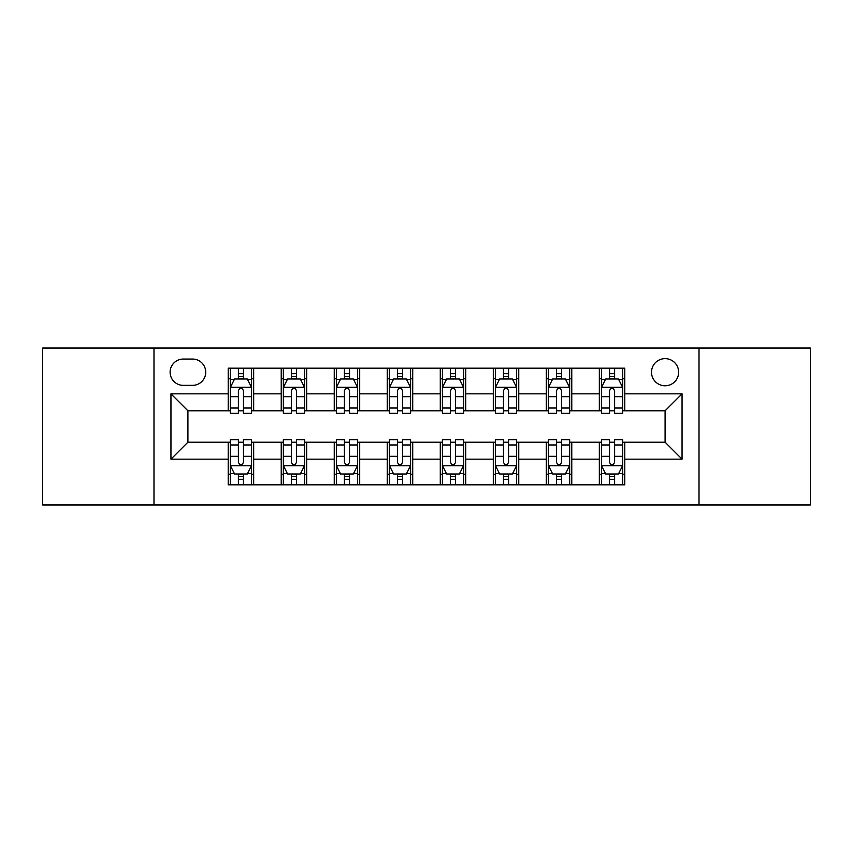 <?xml version="1.0" encoding="UTF-8"?>
<svg xmlns="http://www.w3.org/2000/svg" width="853" height="853" viewBox="0 0 853 853"><rect width="100%" height="100%" fill="white"/><g stroke="black" fill="none" stroke-linecap="round" stroke-linejoin="round"><path stroke-width="1.28" d="M665.084 358.633A13.573 13.573 0 0 0 651.511 372.207A13.573 13.573 0 0 0 665.084 385.78A13.573 13.573 0 0 0 678.657 372.207A13.573 13.573 0 0 0 665.084 358.633M699.012 504.965L810.35 504.965L810.35 348.035L699.012 348.035L699.012 504.965L153.988 504.965L153.988 348.035L42.65 348.035L42.65 504.965L153.988 504.965M183.256 385.353L192.586 385.353A13.147 13.147 0 0 0 205.733 372.207A13.147 13.147 0 0 0 192.586 359.06L183.256 359.06A13.147 13.147 0 0 0 170.11 372.207A13.147 13.147 0 0 0 183.256 385.353M699.012 348.035L153.988 348.035M228.209 459.159L170.952 459.159L170.952 393.841L228.209 393.841L228.209 410.805L187.916 410.805L187.916 442.195L228.209 442.195L228.209 484.824L624.791 484.824L624.791 442.195L665.084 442.195L665.084 410.805L624.791 410.805L624.791 393.841L682.048 393.841L682.048 459.159L624.791 459.159M624.791 393.841L624.791 368.176L228.209 368.176L228.209 393.841M599.339 368.176L599.339 410.805L601.461 410.805M609.522 410.805L614.608 410.805M622.669 410.805L624.791 410.805M599.339 410.805L569.644 410.805M546.325 368.176L546.325 410.805L548.436 410.805M556.497 410.805L561.594 410.805M546.325 410.805L516.63 410.805M493.301 368.176L493.301 410.805L495.422 410.805M503.483 410.805L508.569 410.805M493.301 410.805L463.616 410.805M440.287 368.176L440.287 410.805L442.408 410.805M450.469 410.805L455.555 410.805M440.287 410.805L410.592 410.805M387.262 368.176L387.262 410.805L389.384 410.805M397.445 410.805L402.531 410.805M387.262 410.805L357.578 410.805M334.248 368.176L334.248 410.805L336.37 410.805M344.431 410.805L349.517 410.805M334.248 410.805L304.564 410.805M281.234 368.176L281.234 410.805L283.356 410.805M291.406 410.805L296.503 410.805M281.234 410.805L251.539 410.805M228.209 410.805L230.331 410.805M238.392 410.805L243.478 410.805M228.209 442.195L230.331 442.195M238.392 442.195L243.478 442.195M251.539 442.195L253.661 442.195L253.661 484.824M283.356 442.195L253.661 442.195M291.406 442.195L296.503 442.195M304.564 442.195L306.675 442.195L306.675 484.824M336.37 442.195L306.675 442.195M344.431 442.195L349.517 442.195M357.578 442.195L359.699 442.195L359.699 484.824M389.384 442.195L359.699 442.195M397.445 442.195L402.531 442.195M410.592 442.195L412.713 442.195L412.713 484.824M442.408 442.195L412.713 442.195M450.469 442.195L455.555 442.195M463.616 442.195L465.738 442.195L465.738 484.824M495.422 442.195L465.738 442.195M503.483 442.195L508.569 442.195M516.63 442.195L518.752 442.195L518.752 484.824M548.436 442.195L518.752 442.195M556.497 442.195L561.594 442.195M569.644 442.195L571.766 442.195L571.766 484.824M601.461 442.195L571.766 442.195M609.522 442.195L614.608 442.195M622.669 442.195L624.791 442.195M253.661 368.176L253.661 410.805M228.209 378.785L230.331 378.785M238.392 378.785L243.478 378.785M251.539 378.785L253.661 378.785M228.209 474.215L230.331 474.215M238.392 474.215L243.478 474.215M251.539 474.215L253.661 474.215M281.234 442.195L281.234 484.824M306.675 368.176L306.675 410.805M281.234 378.785L283.356 378.785M291.406 378.785L296.503 378.785M304.564 378.785L306.675 378.785M281.234 474.215L283.356 474.215M291.406 474.215L296.503 474.215M304.564 474.215L306.675 474.215M334.248 442.195L334.248 484.824M334.248 474.215L336.37 474.215M344.431 474.215L349.517 474.215M357.578 474.215L359.699 474.215M359.699 368.176L359.699 410.805M334.248 378.785L336.37 378.785M344.431 378.785L349.517 378.785M357.578 378.785L359.699 378.785M387.262 442.195L387.262 484.824M387.262 474.215L389.384 474.215M397.445 474.215L402.531 474.215M410.592 474.215L412.713 474.215M412.713 368.176L412.713 410.805M387.262 378.785L389.384 378.785M397.445 378.785L402.531 378.785M410.592 378.785L412.713 378.785M440.287 442.195L440.287 484.824M440.287 474.215L442.408 474.215M450.469 474.215L455.555 474.215M463.616 474.215L465.738 474.215M465.738 368.176L465.738 410.805M440.287 378.785L442.408 378.785M450.469 378.785L455.555 378.785M463.616 378.785L465.738 378.785M493.301 442.195L493.301 484.824M493.301 474.215L495.422 474.215M503.483 474.215L508.569 474.215M516.63 474.215L518.752 474.215M518.752 368.176L518.752 410.805M493.301 378.785L495.422 378.785M503.483 378.785L508.569 378.785M516.63 378.785L518.752 378.785M546.325 442.195L546.325 484.824M546.325 474.215L548.436 474.215M556.497 474.215L561.594 474.215M569.644 474.215L571.766 474.215M571.766 368.176L571.766 410.805M546.325 378.785L548.436 378.785M556.497 378.785L561.594 378.785M569.644 378.785L571.766 378.785M599.339 442.195L599.339 484.824M599.339 474.215L601.461 474.215M609.522 474.215L614.608 474.215M622.669 474.215L624.791 474.215M599.339 378.785L601.461 378.785M609.522 378.785L614.608 378.785M622.669 378.785L624.791 378.785M187.916 410.805L170.952 393.841M187.916 442.195L170.952 459.159M682.048 393.841L665.084 410.805M682.048 459.159L665.084 442.195M243.478 373.699L238.392 373.699M251.539 408.033L243.478 408.033L243.478 413.353L251.539 413.353L251.539 387.475L247.295 378.999L234.575 378.999L230.331 387.475L230.331 413.353L238.392 413.353L238.392 408.033L230.331 408.033M230.331 387.475L230.331 368.176M251.539 387.475L251.539 368.176M238.392 378.999L238.392 368.176M243.478 368.176L243.478 378.999M243.478 408.033L243.478 390.663C241.783 387.39 240.088 387.39 238.392 390.663L238.392 408.033M238.392 479.301L243.478 479.301M230.331 444.967L238.392 444.967L238.392 439.647L230.331 439.647L230.331 465.525L234.575 474.001L247.295 474.001L251.539 465.525L251.539 439.647L243.478 439.647L243.478 444.967L251.539 444.967M251.539 465.525L251.539 484.824M230.331 465.525L230.331 484.824M243.478 474.001L243.478 484.824M238.392 484.824L238.392 474.001M238.392 444.967L238.392 462.337C240.088 465.61 241.783 465.61 243.478 462.337L243.478 444.967M296.503 373.699L291.406 373.699M304.564 408.033L296.503 408.033L296.503 413.353L304.564 413.353L304.564 387.475L300.32 378.999L287.589 378.999L283.356 387.475L283.356 413.353L291.406 413.353L291.406 408.033L283.356 408.033M283.356 387.475L283.356 368.176M304.564 387.475L304.564 368.176M291.406 378.999L291.406 368.176M296.503 368.176L296.503 378.999M296.503 408.033L296.503 390.663C294.807 387.39 293.112 387.39 291.406 390.663L291.406 408.033M349.517 373.699L344.431 373.699M357.578 408.033L349.517 408.033L349.517 413.353L357.578 413.353L357.578 387.475L353.334 378.999L340.614 378.999L336.37 387.475L336.37 413.353L344.431 413.353L344.431 408.033L336.37 408.033M336.37 387.475L336.37 368.176M357.578 387.475L357.578 368.176M344.431 378.999L344.431 368.176M349.517 368.176L349.517 378.999M349.517 408.033L349.517 390.663C347.821 387.39 346.126 387.39 344.431 390.663L344.431 408.033M402.531 373.699L397.445 373.699M410.592 408.033L402.531 408.033L402.531 413.353L410.592 413.353L410.592 387.475L406.348 378.999L393.628 378.999L389.384 387.475L389.384 413.353L397.445 413.353L397.445 408.033L389.384 408.033M389.384 387.475L389.384 368.176M410.592 387.475L410.592 368.176M397.445 378.999L397.445 368.176M402.531 368.176L402.531 378.999M402.531 408.033L402.531 390.663C400.846 387.39 399.14 387.39 397.445 390.663L397.445 408.033M291.406 479.301L296.503 479.301M283.356 444.967L291.406 444.967L291.406 439.647L283.356 439.647L283.356 465.525L287.589 474.001L300.32 474.001L304.564 465.525L304.564 439.647L296.503 439.647L296.503 444.967L304.564 444.967M304.564 465.525L304.564 484.824M283.356 465.525L283.356 484.824M296.503 474.001L296.503 484.824M291.406 484.824L291.406 474.001M291.406 444.967L291.406 462.337C293.101 465.61 294.797 465.61 296.503 462.337L296.503 444.967M344.431 479.301L349.517 479.301M336.37 444.967L344.431 444.967L344.431 439.647L336.37 439.647L336.37 465.525L340.614 474.001L353.334 474.001L357.578 465.525L357.578 439.647L349.517 439.647L349.517 444.967L357.578 444.967M357.578 465.525L357.578 484.824M336.37 465.525L336.37 484.824M349.517 474.001L349.517 484.824M344.431 484.824L344.431 474.001M344.431 444.967L344.431 462.337C346.126 465.61 347.821 465.61 349.517 462.337L349.517 444.967M397.445 479.301L402.531 479.301M389.384 444.967L397.445 444.967L397.445 439.647L389.384 439.647L389.384 465.525L393.628 474.001L406.348 474.001L410.592 465.525L410.592 439.647L402.531 439.647L402.531 444.967L410.592 444.967M410.592 465.525L410.592 484.824M389.384 465.525L389.384 484.824M402.531 474.001L402.531 484.824M397.445 484.824L397.445 474.001M397.445 444.967L397.445 462.337C399.14 465.61 400.835 465.61 402.531 462.337L402.531 444.967M455.555 373.699L450.469 373.699M463.616 408.033L455.555 408.033L455.555 413.353L463.616 413.353L463.616 387.475L459.372 378.999L446.652 378.999L442.408 387.475L442.408 413.353L450.469 413.353L450.469 408.033L442.408 408.033M442.408 387.475L442.408 368.176M463.616 387.475L463.616 368.176M450.469 378.999L450.469 368.176M455.555 368.176L455.555 378.999M455.555 408.033L455.555 390.663C453.86 387.39 452.165 387.39 450.469 390.663L450.469 408.033M450.469 479.301L455.555 479.301M442.408 444.967L450.469 444.967L450.469 439.647L442.408 439.647L442.408 465.525L446.652 474.001L459.372 474.001L463.616 465.525L463.616 439.647L455.555 439.647L455.555 444.967L463.616 444.967M463.616 465.525L463.616 484.824M442.408 465.525L442.408 484.824M455.555 474.001L455.555 484.824M450.469 484.824L450.469 474.001M450.469 444.967L450.469 462.337C452.154 465.61 453.86 465.61 455.555 462.337L455.555 444.967M508.569 373.699L503.483 373.699M516.63 408.033L508.569 408.033L508.569 413.353L516.63 413.353L516.63 387.475L512.386 378.999L499.666 378.999L495.422 387.475L495.422 413.353L503.483 413.353L503.483 408.033L495.422 408.033M495.422 387.475L495.422 368.176M516.63 387.475L516.63 368.176M503.483 378.999L503.483 368.176M508.569 368.176L508.569 378.999M508.569 408.033L508.569 390.663C506.874 387.39 505.179 387.39 503.483 390.663L503.483 408.033M503.483 479.301L508.569 479.301M495.422 444.967L503.483 444.967L503.483 439.647L495.422 439.647L495.422 465.525L499.666 474.001L512.386 474.001L516.63 465.525L516.63 439.647L508.569 439.647L508.569 444.967L516.63 444.967M516.63 465.525L516.63 484.824M495.422 465.525L495.422 484.824M508.569 474.001L508.569 484.824M503.483 484.824L503.483 474.001M503.483 444.967L503.483 462.337C505.179 465.61 506.874 465.61 508.569 462.337L508.569 444.967M561.594 373.699L556.497 373.699M569.644 408.033L561.594 408.033L561.594 413.353L569.644 413.353L569.644 387.475L565.411 378.999L552.68 378.999L548.436 387.475L548.436 413.353L556.497 413.353L556.497 408.033L548.436 408.033M548.436 387.475L548.436 368.176M569.644 387.475L569.644 368.176M556.497 378.999L556.497 368.176M561.594 368.176L561.594 378.999M561.594 408.033L561.594 390.663C559.899 387.39 558.203 387.39 556.497 390.663L556.497 408.033M556.497 479.301L561.594 479.301M548.436 444.967L556.497 444.967L556.497 439.647L548.436 439.647L548.436 465.525L552.68 474.001L565.411 474.001L569.644 465.525L569.644 439.647L561.594 439.647L561.594 444.967L569.644 444.967M569.644 465.525L569.644 484.824M548.436 465.525L548.436 484.824M561.594 474.001L561.594 484.824M556.497 484.824L556.497 474.001M556.497 444.967L556.497 462.337C558.193 465.61 559.888 465.61 561.594 462.337L561.594 444.967M614.608 373.699L609.522 373.699M622.669 408.033L614.608 408.033L614.608 413.353L622.669 413.353L622.669 387.475L618.425 378.999L605.705 378.999L601.461 387.475L601.461 413.353L609.522 413.353L609.522 408.033L601.461 408.033M601.461 387.475L601.461 368.176M622.669 387.475L622.669 368.176M609.522 378.999L609.522 368.176M614.608 368.176L614.608 378.999M614.608 408.033L614.608 390.663C612.912 387.39 611.217 387.39 609.522 390.663L609.522 408.033M609.522 479.301L614.608 479.301M601.461 444.967L609.522 444.967L609.522 439.647L601.461 439.647L601.461 465.525L605.705 474.001L618.425 474.001L622.669 465.525L622.669 439.647L614.608 439.647L614.608 444.967L622.669 444.967M622.669 465.525L622.669 484.824M601.461 465.525L601.461 484.824M614.608 474.001L614.608 484.824M609.522 484.824L609.522 474.001M609.522 444.967L609.522 462.337C611.217 465.61 612.912 465.61 614.608 462.337L614.608 444.967M281.234 459.159L253.661 459.159M281.234 393.841L253.661 393.841M334.248 393.841L306.675 393.841M334.248 459.159L306.675 459.159M387.262 393.841L359.699 393.841M387.262 459.159L359.699 459.159M440.287 393.841L412.713 393.841M440.287 459.159L412.713 459.159M493.301 393.841L465.738 393.841M493.301 459.159L465.738 459.159M546.325 393.841L518.752 393.841M546.325 459.159L518.752 459.159M599.339 393.841L571.766 393.841M599.339 459.159L571.766 459.159M251.432 387.262L230.438 387.262M230.331 379.5L234.319 379.5M247.551 379.5L251.539 379.5M238.392 396.666L230.331 396.666M251.539 396.666L243.478 396.666M243.478 376.397L238.392 376.397M230.438 465.738L251.432 465.738M251.539 473.5L247.551 473.5M234.319 473.5L230.331 473.5M243.478 456.334L251.539 456.334M230.331 456.334L238.392 456.334M238.392 476.603L243.478 476.603M304.457 387.262L283.463 387.262M283.356 379.5L287.344 379.5M300.576 379.5L304.564 379.5M291.406 396.666L283.356 396.666M304.564 396.666L296.503 396.666M296.503 376.397L291.406 376.397M357.471 387.262L336.477 387.262M336.37 379.5L340.358 379.5M353.59 379.5L357.578 379.5M344.431 396.666L336.37 396.666M357.578 396.666L349.517 396.666M349.517 376.397L344.431 376.397M410.485 387.262L389.49 387.262M389.384 379.5L393.372 379.5M406.604 379.5L410.592 379.5M397.445 396.666L389.384 396.666M410.592 396.666L402.531 396.666M402.531 376.397L397.445 376.397M283.463 465.738L304.457 465.738M304.564 473.5L300.576 473.5M287.344 473.5L283.356 473.5M296.503 456.334L304.564 456.334M283.356 456.334L291.406 456.334M291.406 476.603L296.503 476.603M336.477 465.738L357.471 465.738M357.578 473.5L353.59 473.5M340.358 473.5L336.37 473.5M349.517 456.334L357.578 456.334M336.37 456.334L344.431 456.334M344.431 476.603L349.517 476.603M389.49 465.738L410.485 465.738M410.592 473.5L406.604 473.5M393.372 473.5L389.384 473.5M402.531 456.334L410.592 456.334M389.384 456.334L397.445 456.334M397.445 476.603L402.531 476.603M463.51 387.262L442.515 387.262M442.408 379.5L446.396 379.5M459.628 379.5L463.616 379.5M450.469 396.666L442.408 396.666M463.616 396.666L455.555 396.666M455.555 376.397L450.469 376.397M442.515 465.738L463.51 465.738M463.616 473.5L459.628 473.5M446.396 473.5L442.408 473.5M455.555 456.334L463.616 456.334M442.408 456.334L450.469 456.334M450.469 476.603L455.555 476.603M516.523 387.262L495.529 387.262M495.422 379.5L499.41 379.5M512.642 379.5L516.63 379.5M503.483 396.666L495.422 396.666M516.63 396.666L508.569 396.666M508.569 376.397L503.483 376.397M495.529 465.738L516.523 465.738M516.63 473.5L512.642 473.5M499.41 473.5L495.422 473.5M508.569 456.334L516.63 456.334M495.422 456.334L503.483 456.334M503.483 476.603L508.569 476.603M569.537 387.262L548.543 387.262M548.436 379.5L552.424 379.5M565.656 379.5L569.644 379.5M556.497 396.666L548.436 396.666M569.644 396.666L561.594 396.666M561.594 376.397L556.497 376.397M548.543 465.738L569.537 465.738M569.644 473.5L565.656 473.5M552.424 473.5L548.436 473.5M561.594 456.334L569.644 456.334M548.436 456.334L556.497 456.334M556.497 476.603L561.594 476.603M622.562 387.262L601.568 387.262M601.461 379.5L605.449 379.5M618.681 379.5L622.669 379.5M609.522 396.666L601.461 396.666M622.669 396.666L614.608 396.666M614.608 376.397L609.522 376.397M601.568 465.738L622.562 465.738M622.669 473.5L618.681 473.5M605.449 473.5L601.461 473.5M614.608 456.334L622.669 456.334M601.461 456.334L609.522 456.334M609.522 476.603L614.608 476.603"/></g></svg>
